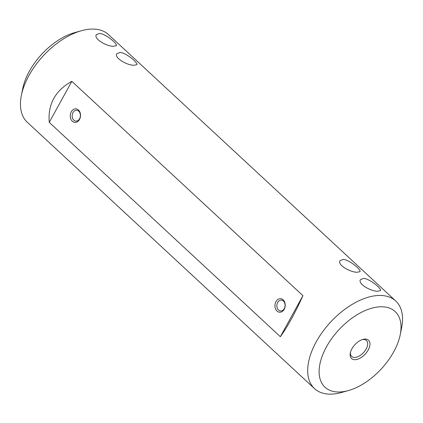 <?xml version="1.0" encoding="UTF-8"?>
<svg xmlns="http://www.w3.org/2000/svg" width="423" height="423" viewBox="0 0 423 423"><rect width="100%" height="100%" fill="white"/><g stroke="black" fill="none" stroke-linecap="round" stroke-linejoin="round"><path stroke-width="0.63" d="M363.706 278.387C370.093 278.836 382.001 289.073 380.462 290.627L377.575 291.246C370.881 291.373 357.509 283.775 360.475 279.64L363.706 278.387M348.43 390.551L341.641 392.459A59.743 33.406 -47.2 0 1 314.49 388.6A59.743 33.406 -47.2 0 1 322.675 331.722A59.743 33.406 -47.2 0 1 382.196 295.534A59.743 33.406 -47.2 0 1 395.738 300.991A59.743 33.406 -47.2 0 1 401.628 327.777L400.237 334.693A51.595 28.854 132.8 0 0 383.455 306.844A51.595 28.854 132.8 0 0 323.135 353.728A51.595 28.854 132.8 0 0 348.43 390.551A51.595 28.854 132.8 0 0 400.237 334.693M357.107 272.264C350.408 272.386 337.041 264.793 340.002 260.658L343.238 259.399C349.625 259.854 361.533 270.091 359.994 271.645L357.107 272.264M133.927 65.279C127.233 65.406 113.861 57.808 116.822 53.673L120.058 52.42C126.445 52.87 138.353 63.106 136.814 64.661L133.927 65.279M113.459 46.297C106.76 46.419 93.393 38.826 96.354 34.691L99.59 33.433C105.972 33.888 117.88 44.124 116.346 45.679L113.459 46.297M395.738 300.991L108.51 34.607A59.743 33.406 132.8 0 0 94.969 29.15A59.743 33.406 132.8 0 0 81.359 30.747A59.743 33.406 132.8 0 0 21.372 95.429A59.743 33.406 132.8 0 0 27.262 122.215L314.49 388.6M280.359 336.703C287.566 326.73 295.085 313.046 302.926 295.656L71.82 81.322C55.239 90.607 47.72 104.291 49.258 122.369L280.359 336.703L302.926 295.656M365.731 339.087A12.494 6.985 -47.2 0 1 368.904 348.573A12.494 6.985 -47.2 0 1 356.811 359.465A12.494 6.985 -47.2 0 1 350.339 352.946A12.494 6.985 -47.2 0 1 362.881 339.42A12.494 6.985 -47.2 0 1 365.731 339.087M21.372 95.429L22.763 88.513A51.595 28.854 -47.2 0 1 74.57 32.656L81.359 30.747M284.214 309.287A6.789 5.139 94.2 0 1 275.357 308.393A6.789 5.139 94.2 0 1 280.692 298.701A6.789 5.139 94.2 0 1 284.214 309.287M79.524 119.45A6.789 5.139 94.2 0 1 70.667 118.556A6.789 5.139 94.2 0 1 75.997 108.864A6.789 5.139 94.2 0 1 79.524 119.45M71.82 81.322L49.258 122.369M350.508 352.222A10.861 6.075 132.8 0 0 351.687 356.436A10.861 6.075 132.8 0 0 363.531 352.602A10.861 6.075 132.8 0 0 366.461 340.504A10.861 6.075 132.8 0 0 364.002 339.51A10.861 6.075 132.8 0 0 362.173 339.648M79.582 118.752A5.43 4.108 -85.8 0 0 80.047 113.29A5.43 4.108 -85.8 0 0 76.679 110.271A5.43 4.108 -85.8 0 0 72.185 115.389A5.43 4.108 -85.8 0 0 75.886 121.105A5.43 4.108 -85.8 0 0 79.582 118.752M284.272 308.589A5.43 4.108 -85.8 0 0 284.737 303.127A5.43 4.108 -85.8 0 0 281.369 300.108A5.43 4.108 -85.8 0 0 276.875 305.226A5.43 4.108 -85.8 0 0 280.576 310.942A5.43 4.108 -85.8 0 0 284.272 308.589"/></g></svg>
